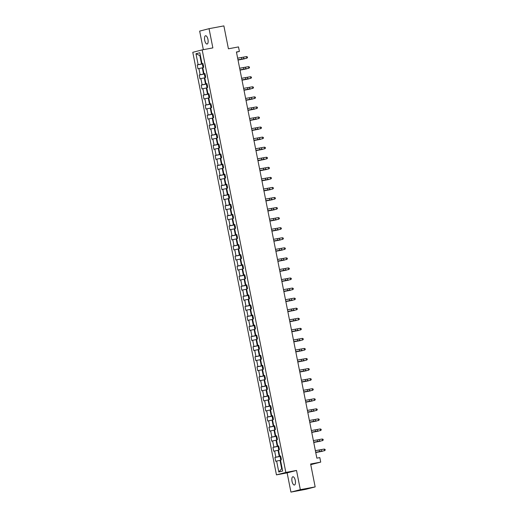 <?xml version="1.0" encoding="UTF-8"?>
<svg xmlns="http://www.w3.org/2000/svg" width="518" height="518" viewBox="0 0 518 518"><rect width="100%" height="100%" fill="white"/><g stroke="black" fill="none" stroke-linecap="round" stroke-linejoin="round"><path stroke-width="0.78" d="M295.279 480.464A4.209 1.677 -100.6 0 0 292.877 476.748A4.209 1.677 -100.6 0 0 292.029 481.306A4.209 1.677 -100.6 0 0 294.425 485.023A4.209 1.677 -100.6 0 0 295.279 480.464M207.958 39.465A4.209 1.677 -100.6 0 0 205.562 35.748A4.209 1.677 -100.6 0 0 204.707 40.307A4.209 1.677 -100.6 0 0 207.103 44.024A4.209 1.677 -100.6 0 0 207.958 39.465M310.755 464.652L320.713 462.114L319.82 457.601L316.854 458.152L236.428 51.988L239.394 51.431L238.5 46.918L228.419 48.802L223.88 25.9L209.052 28.671L199.657 31.099L203.334 49.67M290.935 492.1L305.769 489.329L315.164 486.901L300.33 489.672L296.523 470.448L285.845 472.442L276.45 474.87L287.127 472.876L290.935 492.1L300.33 489.672M285.845 472.442L202.182 49.89L192.78 52.318L276.45 474.87M280.769 456.578L280.232 457.394L280.614 459.33L281.248 459.842L280.646 455.95L279.72 456.19L278.49 449.993L279.422 449.753L278.652 445.888L277.726 446.127L276.502 439.931L277.428 439.691L276.657 435.819L275.731 436.059L274.508 429.869L275.434 429.629L274.669 425.757L273.744 425.997L272.513 419.807L273.439 419.567L272.675 415.695L271.749 415.935L270.519 409.738L271.451 409.498L270.681 405.633L269.755 405.872L268.531 399.676L269.457 399.436L268.687 395.564L267.761 395.804L266.537 389.614L267.463 389.374L266.699 385.502L265.773 385.742L264.543 379.552L265.469 379.312L264.704 375.44L263.779 375.68L262.548 369.483L263.481 369.243L262.71 365.378L261.784 365.617L260.56 359.421L261.486 359.181L260.716 355.309L259.79 355.549L258.566 349.359L259.492 349.119L258.728 345.247L257.802 345.487L256.572 339.296L257.498 339.057L256.734 335.185L255.808 335.424L254.578 329.228L255.51 328.988L254.739 325.116L253.814 325.362L252.59 319.166L253.516 318.926L252.745 315.054L251.819 315.294L250.595 309.104L251.521 308.864L250.757 304.992L249.831 305.231L248.601 299.041L249.527 298.802L248.763 294.93L247.837 295.169L246.607 288.973L247.539 288.733L246.769 284.861L245.843 285.101L244.619 278.911L245.545 278.671L244.774 274.799L243.849 275.039L242.625 268.848L243.551 268.609L242.787 264.737L241.861 264.976L240.63 258.786L241.556 258.54L240.792 254.675L239.866 254.914L238.636 248.718L239.569 248.478L238.798 244.606L237.872 244.846L236.648 238.656L237.574 238.416L236.804 234.544L235.878 234.784L234.654 228.593L235.58 228.354L234.816 224.482L233.89 224.721L232.66 218.525L233.586 218.285L232.822 214.42L231.896 214.659L230.665 208.463L231.598 208.223L230.827 204.351L229.901 204.591L228.678 198.4L229.603 198.161L228.833 194.289L227.907 194.528L226.683 188.338L227.609 188.099L226.845 184.227L225.919 184.466L224.689 178.27L225.615 178.03L224.851 174.165L223.925 174.404L222.695 168.208L223.627 167.968L222.857 164.096L221.931 164.335L220.707 158.145L221.633 157.906L220.862 154.034L219.936 154.273L218.713 148.083L219.638 147.844L218.874 143.972L217.948 144.211L216.718 138.015L217.644 137.775L216.88 133.909L215.954 134.149L214.724 127.952L215.656 127.713L214.886 123.841L213.96 124.08L212.736 117.89L213.662 117.651L212.892 113.779L211.966 114.018L210.742 107.828L211.668 107.589L210.904 103.717L209.971 103.956L208.748 97.76L209.673 97.52L208.909 93.654L207.983 93.894L206.753 87.697L207.686 87.458L206.915 83.586L205.989 83.825L204.765 77.635L205.691 77.396L204.921 73.524L203.995 73.763L202.771 67.573L203.697 67.334L202.933 63.461L202.001 63.701L199.831 52.732L195.972 53.73L199.87 55.607L201.534 63.992L202.985 63.72M281.41 459.822L280.484 460.062L282.66 471.024L278.794 472.027L276.625 461.059L275.699 461.298L274.928 457.426L280.724 456.345M195.972 53.73L198.141 64.698L197.216 64.938L197.986 68.81L198.912 68.57L200.136 74.76L199.21 75L199.974 78.872L200.9 78.632L202.13 84.829L201.204 85.069L201.968 88.934L202.894 88.695L204.124 94.891L203.192 95.131L203.962 99.003L204.888 98.763L206.112 104.953L205.186 105.193L205.957 109.065L206.883 108.825L208.106 115.015L207.181 115.255L207.945 119.127L208.871 118.887L210.101 125.084L209.175 125.324L209.939 129.189L210.865 128.95L212.095 135.146L211.163 135.386L211.933 139.258L212.859 139.018L214.083 145.208L213.157 145.448L213.928 149.32L214.853 149.08L216.077 155.27L215.151 155.51L215.915 159.382L216.841 159.143L218.072 165.339L217.146 165.579L217.91 169.444L218.836 169.205L220.066 175.401L219.133 175.641L219.904 179.513L220.83 179.273L222.054 185.463L221.128 185.703L221.898 189.575L222.824 189.335L224.048 195.526L223.122 195.765L223.886 199.637L224.812 199.398L226.042 205.594L225.116 205.834L225.88 209.699L226.806 209.46L228.037 215.656L227.104 215.896L227.875 219.768L228.801 219.528L230.024 225.719L229.098 225.958L229.869 229.83L230.795 229.591L232.019 235.781L231.093 236.02L231.857 239.892L232.783 239.653L234.013 245.849L233.087 246.089L233.851 249.954L234.777 249.715L236.007 255.911L235.075 256.151L235.845 260.023L236.771 259.783L237.995 265.974L237.069 266.213L237.84 270.085L238.766 269.846L239.989 276.036L239.063 276.275L239.828 280.147L240.753 279.908L241.984 286.104L241.058 286.344L241.822 290.216L242.748 289.97L243.978 296.166L243.046 296.406L243.816 300.278L244.742 300.039L245.966 306.229L245.04 306.468L245.81 310.34L246.736 310.101L247.96 316.291L247.034 316.53L247.798 320.402L248.724 320.163L249.954 326.359L249.029 326.599L249.793 330.471L250.718 330.231L251.949 336.422L251.016 336.661L251.787 340.533L252.713 340.294L253.937 346.484L253.011 346.723L253.781 350.595L254.707 350.356L255.931 356.546L255.005 356.792L255.769 360.657L256.695 360.418L257.925 366.615L256.999 366.854L257.763 370.726L258.689 370.487L259.919 376.677L258.987 376.916L259.758 380.788L260.683 380.549L261.907 386.739L260.981 386.978L261.752 390.85L262.678 390.611L263.902 396.807L262.976 397.047L263.74 400.913L264.666 400.673L265.896 406.87L264.97 407.109L265.734 410.981L266.66 410.742L267.89 416.932L266.958 417.171L267.728 421.043L268.654 420.804L269.878 426.994L268.952 427.233L269.723 431.105L270.649 430.866L271.872 437.062L270.946 437.302L271.71 441.168L272.636 440.928L273.867 447.125L272.941 447.364L273.705 451.236L274.631 450.997L275.861 457.187L274.928 457.426M280.698 456.209L279.247 456.481L278.024 450.291L278.529 450.194M280.665 456.06L279.72 456.19M275.861 457.187L279.247 456.481M274.631 450.997L278.024 450.291M278.703 446.147L277.253 446.419L276.029 440.222L276.541 440.132M278.678 445.998L277.726 446.127M273.867 447.125L277.253 446.419M272.636 440.928L276.029 440.222M276.709 436.085L275.259 436.357L274.035 430.16L274.546 430.063M276.683 435.936L275.731 436.059M271.872 437.062L275.259 436.357M270.649 430.866L274.035 430.16M274.721 426.016L273.271 426.288L272.041 420.098L272.552 420.001M274.689 425.874L273.744 425.997M269.878 426.994L273.271 426.288M268.654 420.804L272.041 420.098M272.727 415.954L271.277 416.226L270.053 410.036L270.558 409.939M272.695 415.805L271.749 415.935M267.89 416.932L271.277 416.226M266.66 410.742L270.053 410.036M270.733 405.892L269.282 406.164L268.059 399.967L268.57 399.877M270.707 405.743L269.755 405.872M265.896 406.87L269.282 406.164M264.666 400.673L268.059 399.967M268.738 395.83L267.288 396.095L266.064 389.905L266.576 389.808M268.712 395.681L267.761 395.804M263.902 396.807L267.288 396.095M262.678 390.611L266.064 389.905M266.751 385.761L265.3 386.033L264.07 379.843L264.581 379.746M266.718 385.619L265.773 385.742M261.907 386.739L265.3 386.033M260.683 380.549L264.07 379.843M264.756 375.699L263.306 375.971L262.082 369.781L262.587 369.684M264.724 375.55L263.779 375.68M259.919 376.677L263.306 375.971M258.689 370.487L262.082 369.781M262.762 365.637L261.312 365.909L260.088 359.712L260.599 359.621M262.736 365.488L261.784 365.617M257.925 366.615L261.312 365.909M256.695 360.418L260.088 359.712M260.768 355.575L259.317 355.84L258.094 349.65L258.605 349.553M260.742 355.426L259.79 355.549M255.931 356.546L259.317 355.84M254.707 350.356L258.094 349.65M258.78 345.506L257.329 345.778L256.099 339.588L256.611 339.491M258.747 345.364L257.802 345.487M253.937 346.484L257.329 345.778M252.713 340.294L256.099 339.588M256.786 335.444L255.335 335.716L254.111 329.519L254.616 329.429M256.753 335.295L255.808 335.424M251.949 336.422L255.335 335.716M250.718 330.231L254.111 329.519M254.791 325.382L253.341 325.654L252.117 319.457L252.629 319.366M254.765 325.233L253.814 325.362M249.954 326.359L253.341 325.654M248.724 320.163L252.117 319.457M252.797 315.32L251.347 315.585L250.123 309.395L250.634 309.298M252.771 315.171L251.819 315.294M247.96 316.291L251.347 315.585M246.736 310.101L250.123 309.395M250.809 305.251L249.359 305.523L248.128 299.333L248.64 299.236M250.777 305.108L249.831 305.231M245.966 306.229L249.359 305.523M244.742 300.039L248.128 299.333M248.815 295.189L247.364 295.461L246.141 289.264L246.646 289.173M248.782 295.04L247.837 295.169M243.978 296.166L247.364 295.461M242.748 289.97L246.141 289.264M246.821 285.127L245.37 285.399L244.146 279.202L244.658 279.105M246.795 284.978L245.843 285.101M241.984 286.104L245.37 285.399M240.753 279.908L244.146 279.202M244.826 275.064L243.376 275.33L242.152 269.14L242.664 269.043M244.8 274.916L243.849 275.039M239.989 276.036L243.376 275.33M238.766 269.846L242.152 269.14M242.838 264.996L241.388 265.268L240.158 259.078L240.669 258.981M242.806 264.847L241.861 264.976M237.995 265.974L241.388 265.268M236.771 259.783L240.158 259.078M240.844 254.934L239.394 255.206L238.17 249.009L238.675 248.918M240.812 254.785L239.866 254.914M236.007 255.911L239.394 255.206M234.777 249.715L238.17 249.009M238.85 244.872L237.399 245.143L236.176 238.947L236.687 238.85M238.824 244.723L237.872 244.846M234.013 245.849L237.399 245.143M232.783 239.653L236.176 238.947M236.856 234.809L235.405 235.075L234.181 228.885L234.693 228.788M236.83 234.66L235.878 234.784M232.019 235.781L235.405 235.075M230.795 229.591L234.181 228.885M234.868 224.741L233.417 225.013L232.187 218.823L232.699 218.725M234.835 224.592L233.89 224.721M230.024 225.719L233.417 225.013M228.801 219.528L232.187 218.823M232.873 214.679L231.423 214.951L230.199 208.754L230.704 208.663M232.841 214.53L231.896 214.659M228.037 215.656L231.423 214.951M226.806 209.46L230.199 208.754M230.879 204.616L229.429 204.888L228.205 198.692L228.716 198.595M230.853 204.468L229.901 204.591M226.042 205.594L229.429 204.888M224.812 199.398L228.205 198.692M228.885 194.554L227.434 194.82L226.211 188.63L226.722 188.533M228.859 194.405L227.907 194.528M224.048 195.526L227.434 194.82M222.824 189.335L226.211 188.63M226.897 184.486L225.447 184.758L224.216 178.568L224.728 178.47M226.865 184.337L225.919 184.466M222.054 185.463L225.447 184.758M220.83 179.273L224.216 178.568M224.903 174.424L223.452 174.696L222.228 168.499L222.734 168.408M224.87 174.275L223.925 174.404M220.066 175.401L223.452 174.696M218.836 169.205L222.228 168.499M222.908 164.361L221.458 164.633L220.234 158.437L220.746 158.34M222.882 164.212L221.931 164.335M218.072 165.339L221.458 164.633M216.841 159.143L220.234 158.437M220.914 154.299L219.464 154.565L218.24 148.375L218.751 148.278M220.888 154.15L219.936 154.273M216.077 155.27L219.464 154.565M214.853 149.08L218.24 148.375M218.926 144.231L217.476 144.503L216.246 138.312L216.757 138.215M218.894 144.082L217.948 144.211M214.083 145.208L217.476 144.503M212.859 139.018L216.246 138.312M216.932 134.168L215.482 134.44L214.258 128.244L214.763 128.153M216.9 134.02L215.954 134.149M212.095 135.146L215.482 134.44M210.865 128.95L214.258 128.244M214.938 124.106L213.487 124.378L212.263 118.182L212.775 118.085M214.912 123.957L213.96 124.08M210.101 125.084L213.487 124.378M208.871 118.887L212.263 118.182M212.943 114.038L211.493 114.31L210.269 108.12L210.781 108.022M212.917 113.895L211.966 114.018M208.106 115.015L211.493 114.31M206.883 108.825L210.269 108.12M210.956 103.976L209.505 104.247L208.275 98.057L208.786 97.96M210.923 103.827L209.971 103.956M206.112 104.953L209.505 104.247M204.888 98.763L208.275 98.057M208.961 93.913L207.511 94.185L206.287 87.989L206.792 87.898M208.929 93.764L207.983 93.894M204.124 94.891L207.511 94.185M202.894 88.695L206.287 87.989M206.967 83.851L205.516 84.123L204.293 77.927L204.804 77.829M206.941 83.702L205.989 83.825M202.13 84.829L205.516 84.123M200.9 78.632L204.293 77.927M204.973 73.783L203.522 74.055L202.298 67.864L202.81 67.767M204.947 73.64L203.995 73.763M200.136 74.76L203.522 74.055M198.912 68.57L202.298 67.864M200.382 55.51L199.87 55.607L200.375 55.478M202.952 63.572L202.001 63.701M198.141 64.698L201.534 63.992M320.713 462.114L310.625 463.998L315.164 486.901M202.182 49.89L212.859 47.896L209.052 28.671M236.473 52.188L239.394 51.431M280.523 460.256L280.011 460.353L281.675 468.738L282.18 468.609M278.794 472.027L281.675 468.738M276.625 461.059L280.011 460.353M197.216 64.938L203.011 63.856M199.21 75L205.005 73.919M201.204 85.069L206.993 83.987M203.192 95.131L208.987 94.049M205.186 105.193L210.981 104.112M207.181 115.255L212.976 114.174M209.175 125.324L214.964 124.242M211.163 135.386L216.958 134.304M213.157 145.448L218.952 144.367M215.151 155.51L220.946 154.429M217.146 165.579L222.934 164.497M219.133 175.641L224.929 174.56M221.128 185.703L226.923 184.622M223.122 195.765L228.917 194.684M225.116 205.834L230.905 204.752M227.104 215.896L232.899 214.815M229.098 225.958L234.894 224.877M231.093 236.02L236.888 234.939M233.087 246.089L238.876 245.008M235.075 256.151L240.87 255.07M237.069 266.213L242.864 265.132M239.063 276.275L244.859 275.194M241.058 286.344L246.846 285.263M243.046 296.406L248.841 295.325M245.04 306.468L250.835 305.387M247.034 316.53L252.829 315.449M249.029 326.599L254.817 325.518M251.016 336.661L256.811 335.58M253.011 346.723L258.806 345.642M255.005 356.792L260.8 355.704M256.999 366.854L262.788 365.773M258.987 376.916L264.782 375.835M260.981 386.978L266.776 385.897M262.976 397.047L268.771 395.959M264.97 407.109L270.759 406.028M266.958 417.171L272.753 416.09M268.952 427.233L274.747 426.152M270.946 437.302L276.741 436.221M272.941 447.364L278.729 446.283M296.523 470.448L287.127 472.876M237.652 58.171L246.542 56.585L246.859 58.197L247.5 57.582L247.377 56.935L246.542 56.585M237.976 59.79L246.859 58.197L237.989 59.855M203.056 64.09L202.519 64.905L202.901 66.841L203.697 67.314M203.406 65.294L203.555 66.064M238.027 60.069L244.781 58.761L238.021 60.023M239.646 68.24L248.536 66.647L248.854 68.259L249.495 67.644L249.365 67.003L248.536 66.647M239.97 69.852L248.854 68.259L239.983 69.917M241.641 78.302L250.524 76.709L250.848 78.322L251.489 77.713L251.359 77.065L250.524 76.709M241.958 79.914L250.848 78.322L241.971 79.979M205.529 77.415L204.895 76.904L204.513 74.968L204.882 74.21L205.51 77.402M205.393 75.356L205.549 76.127M240.022 70.131L246.775 68.823L240.015 70.092M207.524 87.484L206.883 86.966L206.501 85.03L207.038 84.22M206.883 84.259L207.504 87.471M207.388 85.418L207.543 86.195M242.016 80.193L248.769 78.885L242.01 80.154M243.635 88.364L252.519 86.778L252.836 88.39L253.483 87.775L253.354 87.128L252.519 86.778M243.952 89.977L252.836 88.39L243.965 90.041M245.623 98.433L254.513 96.84L254.83 98.452L255.471 97.837L255.348 97.196L254.513 96.84M245.946 100.045L254.83 98.452L245.959 100.11M247.617 108.495L256.507 106.902L256.824 108.515L257.465 107.899L257.336 107.258L256.507 106.902M247.941 110.107L256.824 108.515L247.954 110.172M209.512 97.546L208.877 97.034L208.495 95.098L208.864 94.341L209.499 97.533M209.382 95.48L209.537 96.257M244.01 90.255L250.757 88.947L243.997 90.216M211.506 107.608L210.871 107.096L210.489 105.16L210.858 104.403L211.493 107.595M211.376 105.549L211.525 106.319M245.998 100.324L252.752 99.016L245.992 100.278M213.021 114.407L212.484 115.223L212.866 117.159L213.656 117.638M213.364 115.611L213.52 116.382M247.992 110.386L254.746 109.078L247.986 110.347M249.611 118.557L258.495 116.964L258.819 118.577L259.46 117.968L259.33 117.321L258.495 116.964M249.929 120.17L258.819 118.577L249.941 120.234M215.009 124.475L214.471 125.291L214.853 127.221L215.65 127.7M215.358 125.673L215.514 126.45M249.987 120.448L256.74 119.14L249.98 120.409M251.606 128.619L260.489 127.033L260.807 128.645L261.454 128.03L261.325 127.383L260.489 127.033M251.923 130.232L260.807 128.645L251.936 130.296M217.482 137.801L216.848 137.289L216.466 135.353L217.003 134.538M216.848 134.576L217.469 137.788M217.353 135.735L217.508 136.512M251.981 130.51L258.728 129.202L251.968 130.471M253.593 138.688L262.484 137.095L262.801 138.707L263.442 138.092L263.319 137.451L262.484 137.095M253.917 140.3L262.801 138.707L253.93 140.365M219.477 147.863L218.842 147.352L218.46 145.416L218.829 144.658L219.464 147.85M219.347 145.804L219.496 146.575M253.969 140.579L260.722 139.271L253.962 140.533M255.588 148.75L264.478 147.157L264.795 148.77L265.436 148.154L265.307 147.513L264.478 147.157M255.911 150.362L264.795 148.77L255.924 150.427M221.471 157.932L220.836 157.414L220.454 155.478L220.823 154.72L221.451 157.919M221.335 155.866L221.49 156.643M255.963 150.641L262.717 149.333L255.957 150.602M257.582 158.812L266.466 157.219L266.789 158.832L267.43 158.223L267.301 157.576L266.466 157.219M257.899 160.425L266.789 158.832L257.912 160.489M223.465 167.994L222.824 167.476L222.442 165.546L222.818 164.789L223.446 167.981M223.329 165.928L223.485 166.705M257.958 160.703L264.711 159.395L257.951 160.664M259.576 168.874L268.46 167.288L268.777 168.9L269.425 168.285L269.295 167.638L268.46 167.288M259.894 170.487L268.777 168.9L259.906 170.551M225.453 178.056L224.818 177.544L224.436 175.608L224.806 174.851L225.44 178.043M225.324 175.99L225.479 176.767M259.952 170.765L266.699 169.457L259.939 170.726M261.571 178.943L270.454 177.35L270.772 178.963L271.413 178.347L271.29 177.706L270.454 177.35M261.888 180.555L270.772 178.963L261.901 180.62M226.968 184.855L226.431 185.671L226.813 187.607L227.609 188.079M227.318 186.059L227.467 186.83M261.94 180.834L268.693 179.526L261.933 180.788M263.558 189.005L272.449 187.412L272.766 189.025L273.407 188.41L273.277 187.769L272.449 187.412M263.882 190.618L272.766 189.025L263.895 190.682M228.962 194.917L228.425 195.733L228.807 197.669L229.597 198.148M229.306 196.121L229.461 196.898M263.934 190.896L270.687 189.588L263.927 190.857M265.553 199.067L274.436 197.475L274.76 199.087L275.401 198.478L275.272 197.831L274.436 197.475M265.87 200.68L274.76 199.087L265.883 200.744M231.436 208.249L230.795 207.731L230.413 205.801L230.95 204.986M230.795 205.024L231.416 208.236M231.3 206.183L231.455 206.96M265.928 200.958L272.682 199.65L265.922 200.919M267.547 209.13L276.431 207.543L276.748 209.155L277.395 208.54L277.266 207.893L276.431 207.543M267.864 210.742L276.748 209.155L267.877 210.807M232.789 215.087L233.586 218.272L232.789 217.8L232.407 215.864L232.945 215.048M233.294 216.246L233.45 217.023M267.923 211.02L274.669 209.712L267.91 210.981M269.541 219.198L278.425 217.605L278.742 219.218L279.383 218.602L279.26 217.961L278.425 217.605M269.859 220.81L278.742 219.218L269.872 220.875M235.418 228.373L234.784 227.862L234.401 225.926L234.771 225.168L235.405 228.36M235.289 226.314L235.437 227.085M269.91 221.089L276.664 219.781L269.904 221.044M271.529 229.26L280.419 227.667L280.737 229.28L281.378 228.665L281.248 228.024L280.419 227.667M271.853 230.873L280.737 229.28L271.866 230.937M237.412 238.442L236.778 237.924L236.396 235.988L236.765 235.23L237.393 238.429M237.276 236.376L237.432 237.153M271.905 231.151L278.658 229.843L271.898 231.112M273.523 239.322L282.407 237.73L282.731 239.348L283.372 238.733L283.242 238.086L282.407 237.73M273.841 240.935L282.731 239.348L273.854 240.999M239.407 248.504L238.766 247.986L238.384 246.056L238.759 245.299L239.387 248.491M239.271 246.439L239.426 247.215M273.899 241.213L280.652 239.905L273.892 241.174M275.518 249.385L284.401 247.798L284.719 249.411L285.366 248.795L285.237 248.148L284.401 247.798M275.835 250.997L284.719 249.411L275.848 251.062M240.915 255.303L240.378 256.119L240.76 258.055L241.556 258.527M241.265 256.507L241.42 257.278M275.893 251.282L282.64 249.967L275.88 251.236M277.512 259.453L286.396 257.86L286.713 259.473L287.354 258.858L287.231 258.217L286.396 257.86M277.829 261.066L286.713 259.473L277.842 261.13M242.91 265.365L242.372 266.181L242.754 268.117L243.551 268.589M243.259 266.569L243.408 267.34M277.881 261.344L284.635 260.036L277.875 261.305M279.5 269.515L288.39 267.923L288.707 269.535L289.348 268.926L289.219 268.279L288.39 267.923M279.824 271.128L288.707 269.535L279.837 271.192M245.383 278.697L244.749 278.179L244.366 276.243L244.736 275.485L245.364 278.684M245.247 276.631L245.402 277.408M279.875 271.406L286.629 270.098L279.869 271.367M281.494 279.578L290.378 277.985L290.702 279.603L291.343 278.988L291.213 278.341L290.378 277.985M281.811 281.19L290.702 279.603L281.824 281.255M247.377 288.759L246.736 288.248L246.354 286.312L246.892 285.496M246.736 285.535L247.358 288.746M247.241 286.694L247.397 287.471M281.87 281.468L288.623 280.16L281.863 281.429M283.488 289.64L292.372 288.053L292.689 289.666L293.337 289.05L293.207 288.403L292.372 288.053M283.806 291.252L292.689 289.666L283.819 291.317M249.365 298.821L248.731 298.31L248.349 296.374L248.718 295.616L249.352 298.808M249.236 296.762L249.391 297.533M283.864 291.537L290.611 290.229L283.851 291.492M285.483 299.708L294.366 298.115L294.684 299.728L295.325 299.113L295.202 298.472L294.366 298.115M285.8 301.321L294.684 299.728L285.813 301.385M251.359 308.883L250.725 308.372L250.343 306.436L250.712 305.678L251.347 308.87M251.23 306.824L251.379 307.595M285.852 301.599L292.605 300.291L285.845 301.56M287.471 309.77L296.361 308.178L296.678 309.79L297.319 309.181L297.19 308.534L296.361 308.178M287.794 311.383L296.678 309.79L287.807 311.447M252.875 315.689L252.337 316.498L252.719 318.434L253.509 318.913M253.218 316.886L253.373 317.663M287.846 311.661L294.6 310.353L287.84 311.622M289.465 319.833L298.349 318.24L298.672 319.859L299.313 319.243L299.184 318.596L298.349 318.24M289.782 321.445L298.672 319.859L289.795 321.51M254.862 325.751L254.325 326.567L254.707 328.503L255.504 328.975M255.212 326.949L255.368 327.726M289.84 321.723L296.594 320.415L289.834 321.684M291.459 329.895L300.343 328.308L300.66 329.921L301.308 329.306L301.178 328.658L300.343 328.308M291.776 331.514L300.66 329.921L291.789 331.572M256.857 335.813L256.319 336.629L256.701 338.565L257.498 339.037M257.206 337.017L257.362 337.788M291.835 331.792L298.582 330.484L291.822 331.747M293.453 339.963L302.337 338.371L302.654 339.983L303.295 339.368L303.172 338.727L302.337 338.371M293.771 341.576L302.654 339.983L293.784 341.64M259.33 349.138L258.696 348.627L258.314 346.691L258.683 345.933L259.317 349.126M259.201 347.079L259.35 347.85M293.823 341.854L300.576 340.546L293.816 341.815M295.441 350.026L304.331 348.433L304.649 350.045L305.29 349.436L305.16 348.789L304.331 348.433M295.765 351.638L304.649 350.045L295.778 351.703M261.325 359.207L260.69 358.689L260.308 356.753L260.677 356.002L261.305 359.194M261.189 357.142L261.344 357.919M295.817 351.916L302.57 350.608L295.81 351.877M297.436 360.088L306.319 358.501L306.643 360.114L307.284 359.498L307.155 358.851L306.319 358.501M297.753 361.7L306.643 360.114L297.766 361.765M263.319 369.269L262.678 368.758L262.296 366.822L262.671 366.064L263.299 369.256M263.183 367.204L263.338 367.981M297.811 361.978L304.565 360.67L297.805 361.94M299.43 370.15L308.314 368.563L308.631 370.176L309.278 369.561L309.149 368.913L308.314 368.563M299.747 371.769L308.631 370.176L299.76 371.827M265.307 379.331L264.672 378.82L264.29 376.884L264.659 376.126L265.294 379.318M265.177 377.272L265.333 378.043M299.805 372.047L306.552 370.739L299.792 372.002M301.424 380.218L310.308 378.626L310.625 380.238L311.266 379.623L311.143 378.982L310.308 378.626M301.741 381.831L310.625 380.238L301.754 381.895M266.822 386.13L266.284 386.946L266.666 388.882L267.463 389.355M267.171 387.334L267.32 388.105M301.793 382.109L308.547 380.801L301.787 382.07M303.412 390.281L312.302 388.688L312.619 390.3L313.26 389.691L313.131 389.044L312.302 388.688M303.736 391.893L312.619 390.3L303.749 391.958M268.816 396.199L268.279 397.008L268.661 398.944L269.451 399.423M269.166 397.397L269.315 398.174M303.788 392.171L310.541 390.863L303.781 392.132M305.406 400.343L314.29 398.756L314.614 400.369L315.255 399.754L315.125 399.106L314.29 398.756M305.724 401.955L314.614 400.369L305.737 402.02M271.29 409.524L270.649 409.013L270.266 407.077L270.804 406.261M270.649 406.3L271.27 409.511M271.154 407.459L271.309 408.236M305.782 402.233L312.535 400.926L305.775 402.195M307.401 410.405L316.284 408.819L316.602 410.431L317.249 409.816L317.12 409.168L316.284 408.819M307.718 412.024L316.602 410.431L307.731 412.082M272.643 416.362L273.439 419.548L272.643 419.075L272.261 417.139L272.798 416.323M273.148 417.527L273.303 418.298M307.776 412.302L314.523 410.994L307.763 412.257M309.395 420.474L318.279 418.881L318.596 420.493L319.237 419.878L319.114 419.237L318.279 418.881M309.712 422.086L318.596 420.493L309.725 422.151M275.272 429.649L274.637 429.137L274.255 427.201L274.624 426.443L275.259 429.636M275.142 427.59L275.291 428.36M309.764 422.364L316.517 421.056L309.758 422.325M311.383 430.536L320.273 428.943L320.59 430.555L321.231 429.946L321.102 429.299L320.273 428.943M311.706 432.148L320.59 430.555L311.719 432.213M277.266 439.717L276.631 439.199L276.249 437.263L276.618 436.512L277.247 439.704M277.136 437.652L277.285 438.429M311.758 432.426L318.512 431.118L311.752 432.388M313.377 440.598L322.261 439.011L322.584 440.624L323.226 440.009L323.096 439.361L322.261 439.011M313.694 442.21L322.584 440.624L313.707 442.275M279.26 449.779L278.626 449.268L278.237 447.332L278.613 446.574L279.241 449.766M279.124 447.714L279.28 448.491M313.753 442.489L320.506 441.181L313.746 442.45M315.371 450.66L324.255 449.074L324.572 450.686L325.22 450.071L325.09 449.43L324.255 449.074M315.689 452.279L324.572 450.686L315.702 452.344M281.119 457.782L281.274 458.553M315.747 452.557L322.494 451.249L315.734 452.512M241.517 57.537L241.835 59.149M243.441 57.181L243.758 58.793M202.888 64.148L203.522 67.34M243.505 67.599L243.829 69.211M245.428 67.249L245.752 68.862M245.5 77.661L245.817 79.273M247.423 77.311L247.74 78.924M247.494 87.723L247.811 89.336M249.417 87.374L249.734 88.986M249.488 97.792L249.805 99.404M251.411 97.436L251.729 99.048M251.476 107.854L251.8 109.466M253.399 107.504L253.723 109.117M212.853 114.465L213.481 117.664M253.47 117.916L253.788 119.528M255.393 117.567L255.711 119.179M214.847 124.534L215.475 127.726M255.465 127.978L255.782 129.591M257.388 127.629L257.705 129.241M257.459 138.047L257.776 139.659M259.382 137.691L259.699 139.31M259.447 148.109L259.771 149.721M261.37 147.759L261.694 149.372M261.441 158.171L261.758 159.784M263.364 157.822L263.681 159.434M263.435 168.233L263.753 169.846M265.358 167.884L265.676 169.496M265.43 178.302L265.747 179.914M267.353 177.946L267.67 179.565M226.8 184.913L227.434 188.105M267.417 188.364L267.741 189.976M269.341 188.015L269.664 189.627M228.794 194.975L229.422 198.174M269.412 198.426L269.729 200.039M271.335 198.077L271.652 199.689M271.406 208.489L271.723 210.101M273.329 208.139L273.646 209.751M273.4 218.557L273.718 220.169M275.323 218.201L275.641 219.82M275.388 228.619L275.712 230.232M277.311 228.27L277.635 229.882M277.383 238.681L277.7 240.294M279.306 238.332L279.623 239.944M279.377 248.744L279.694 250.362M281.3 248.394L281.617 250.006M240.747 255.361L241.382 258.553M281.371 258.812L281.688 260.424M283.294 258.463L283.611 260.075M242.741 265.423L243.376 268.615M283.359 268.874L283.683 270.487M285.282 268.525L285.606 270.137M285.353 278.937L285.671 280.549M287.276 278.587L287.594 280.199M287.348 288.999L287.665 290.617M289.271 288.649L289.588 290.261M289.342 299.067L289.659 300.68M291.265 298.718L291.582 300.33M291.33 309.129L291.653 310.742M293.253 308.78L293.576 310.392M252.706 315.74L253.334 318.939M293.324 319.192L293.641 320.804M295.247 318.842L295.564 320.454M254.701 325.809L255.329 329.001M295.318 329.254L295.636 330.873M297.241 328.904L297.559 330.516M256.688 335.871L257.323 339.063M297.313 339.322L297.63 340.935M299.236 338.973L299.553 340.585M299.3 349.385L299.624 350.997M301.223 349.035L301.547 350.647M301.295 359.447L301.612 361.059M303.218 359.097L303.535 360.709M303.289 369.515L303.606 371.128M305.212 369.159L305.529 370.771M305.283 379.577L305.601 381.19M307.206 379.228L307.524 380.84M266.653 386.188L267.288 389.381M307.271 389.64L307.595 391.252M309.194 389.29L309.518 390.902M268.648 396.257L269.276 399.449M309.265 399.702L309.583 401.314M311.188 399.352L311.506 400.964M311.26 409.77L311.577 411.383M313.183 409.414L313.5 411.027M313.254 419.833L313.571 421.445M315.177 419.483L315.494 421.095M315.242 429.895L315.566 431.507M317.165 429.545L317.489 431.157M317.236 439.957L317.553 441.569M319.159 439.607L319.476 441.219M319.23 450.025L319.548 451.638M321.154 449.669L321.471 451.282M280.601 456.636L281.235 459.829"/></g></svg>
